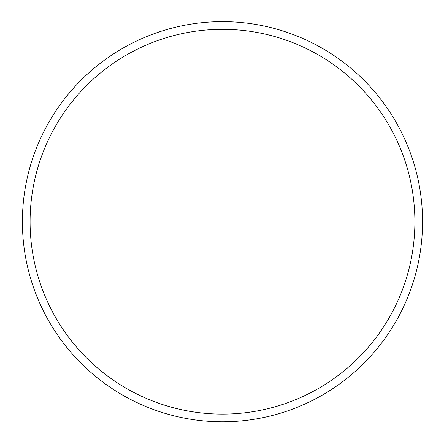 <?xml version="1.0" encoding="UTF-8"?>
<svg xmlns="http://www.w3.org/2000/svg" width="444" height="444" viewBox="0 0 444 444"><rect width="100%" height="100%" fill="white"/><g stroke="black" fill="none" stroke-linecap="round" stroke-linejoin="round"><path stroke-width="0.67" d="M222.483 421.8A200.078 200.078 0 0 0 422.56 221.723A200.078 200.078 0 0 0 222.483 21.639A200.078 200.078 0 0 0 22.4 221.723A200.078 200.078 0 0 0 222.483 421.8M222.483 414.119A192.402 192.402 0 0 1 55.861 125.519A192.402 192.402 0 0 1 389.105 125.519A192.402 192.402 0 0 1 222.483 414.119"/></g></svg>
